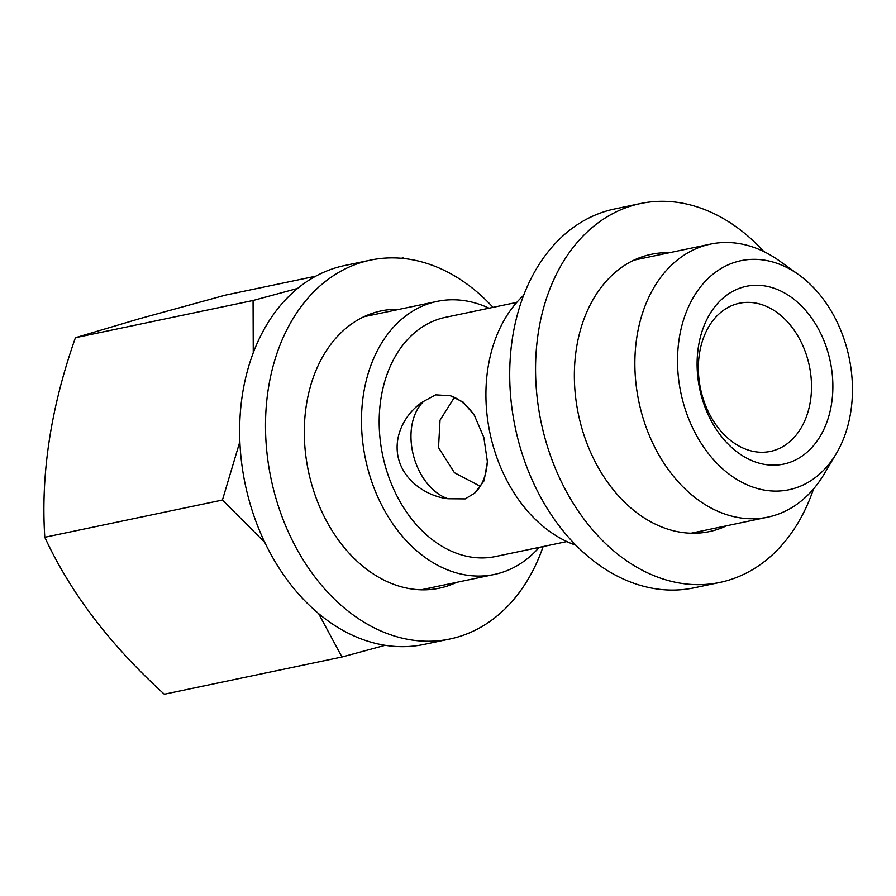 <?xml version="1.0" encoding="UTF-8"?>
<svg xmlns="http://www.w3.org/2000/svg" width="896" height="896" viewBox="0 0 896 896"><rect width="100%" height="100%" fill="white"/><g stroke="black" fill="none" stroke-linecap="round" stroke-linejoin="round"><path stroke-width="1.34" d="M399.291 309.322A141.658 104.037 78.2 0 0 381.125 310.912A141.658 104.037 78.2 0 0 375.928 312.2A141.658 104.037 78.2 0 0 309.131 474.454A141.658 104.037 78.2 0 0 439.23 588.202A141.658 104.037 78.2 0 0 444.427 586.925A141.658 104.037 78.2 0 0 456.512 582.378M426.059 589.792A141.658 104.037 78.2 0 0 430.651 587.787M373.442 314.742A141.658 104.037 78.2 0 0 368.435 314.742M493.024 307.362A193.558 142.162 78.2 0 0 370.485 260.12L344.624 265.53A193.558 142.162 78.2 0 0 337.523 267.288A193.558 142.162 78.2 0 0 246.243 488.992A193.558 142.162 78.2 0 0 424.01 644.426L449.87 639.005A193.558 142.162 78.2 0 0 456.971 637.258A193.558 142.162 78.2 0 0 543.144 546.538M370.485 260.12A193.558 142.162 78.2 0 0 363.384 261.867A193.558 142.162 78.2 0 0 272.104 483.582A193.558 142.162 78.2 0 0 449.87 639.005M669.357 252.728A141.658 104.037 78.2 0 0 651.179 254.33A141.658 104.037 78.2 0 0 645.982 255.606A141.658 104.037 78.2 0 0 579.186 417.872A141.658 104.037 78.2 0 0 709.285 531.619A141.658 104.037 78.2 0 0 714.482 530.331A141.658 104.037 78.2 0 0 726.566 525.784M696.125 533.21A141.658 104.037 78.2 0 0 700.706 531.205M643.496 258.149A141.658 104.037 78.2 0 0 638.49 258.16M763.806 251.552A193.558 142.162 78.2 0 0 640.539 203.526L614.678 208.947A193.558 142.162 78.2 0 0 607.578 210.694A193.558 142.162 78.2 0 0 516.309 432.41A193.558 142.162 78.2 0 0 694.075 587.832L719.925 582.422A193.558 142.162 78.2 0 0 727.037 580.664A193.558 142.162 78.2 0 0 813.546 488.947M640.539 203.526A193.558 142.162 78.2 0 0 633.438 205.285A193.558 142.162 78.2 0 0 542.158 426.989A193.558 142.162 78.2 0 0 719.925 582.422M448.09 498.747L465.192 498.893L474.578 493.192L484.075 480.794L487.402 461.776L483.851 437.45L474.286 415.15L463.176 402.136L450.274 395.73L435.669 394.867L423.786 401.285C408.072 410.626 392.403 433.619 398.44 458.438C404.678 483.101 429.598 496.899 448.09 498.747A54.062 36.646 74.2 0 1 413.269 454.765A54.062 36.646 74.2 0 1 423.786 401.285M450.274 395.73A54.062 36.646 74.2 0 1 475.104 416.506M480.245 486.27L454.429 472.718L438.514 447.597L440.026 420.19L454.395 397.365M786.946 463.299A90.832 66.718 78.2 0 0 829.237 356.978A90.832 66.718 78.2 0 0 743.03 287.134A90.832 66.718 78.2 0 0 700.739 393.456A90.832 66.718 78.2 0 0 786.946 463.299M773.237 450.722A75.69 55.597 78.2 0 0 808.931 364.022A75.69 55.597 78.2 0 0 739.413 303.24A75.69 55.597 78.2 0 0 736.635 303.923A75.69 55.597 78.2 0 0 700.941 390.622A75.69 55.597 78.2 0 0 770.459 451.405A75.69 55.597 78.2 0 0 773.237 450.722M318.528 613.469L341.958 657.003L164.315 694.221C110.253 645.042 70.414 592.715 44.8 537.275C40.656 473.917 50.87 407.4 75.432 337.702L139.597 318.685L225.579 295.098L315.661 276.214M297.539 288.456L253.064 300.485L253.254 352.733M239.848 441.661L222.432 500.046L264.835 542.483M341.958 657.003L385.213 645.299M539.179 547.378A139.496 102.446 -101.8 0 1 499.475 573.182A139.496 102.446 -101.8 0 1 494.357 574.448A139.496 102.446 -101.8 0 1 366.24 462.426A139.496 102.446 -101.8 0 1 432.018 302.646A139.496 102.446 -101.8 0 1 437.136 301.392A139.496 102.446 -101.8 0 1 489.059 308.19M566.877 541.565L495.566 556.517A122.192 89.746 -101.8 0 1 383.342 458.394A122.192 89.746 -101.8 0 1 440.966 318.427A122.192 89.746 -101.8 0 1 445.446 317.33L516.757 302.389M575.982 545.272A139.496 102.446 -101.8 0 1 489.91 432.858A139.496 102.446 -101.8 0 1 523.622 295.344M836.282 453.622L824.118 474.096A139.496 102.446 -101.8 0 1 772.856 515.894A139.496 102.446 -101.8 0 1 767.738 517.16A139.496 102.446 -101.8 0 1 639.621 405.149A139.496 102.446 -101.8 0 1 705.41 245.37A139.496 102.446 -101.8 0 1 710.528 244.104A139.496 102.446 -101.8 0 1 779.453 260.915L798.806 274.781A117.018 85.949 -101.8 0 1 836.282 453.622A117.018 85.949 -101.8 0 1 793.274 488.69A117.018 85.949 -101.8 0 1 682.214 398.709A117.018 85.949 -101.8 0 1 736.691 261.744A117.018 85.949 -101.8 0 1 798.806 274.781M44.8 537.275L222.432 500.046M75.432 337.702L253.064 300.485M401.296 258.272L403.211 257.869M487.379 459.973A54.062 36.646 74.2 0 1 474.578 493.192M494.357 574.448L421.053 589.803M767.738 517.16L691.118 533.21M710.528 244.104L633.898 260.165M437.136 301.392L363.843 316.747"/></g></svg>
